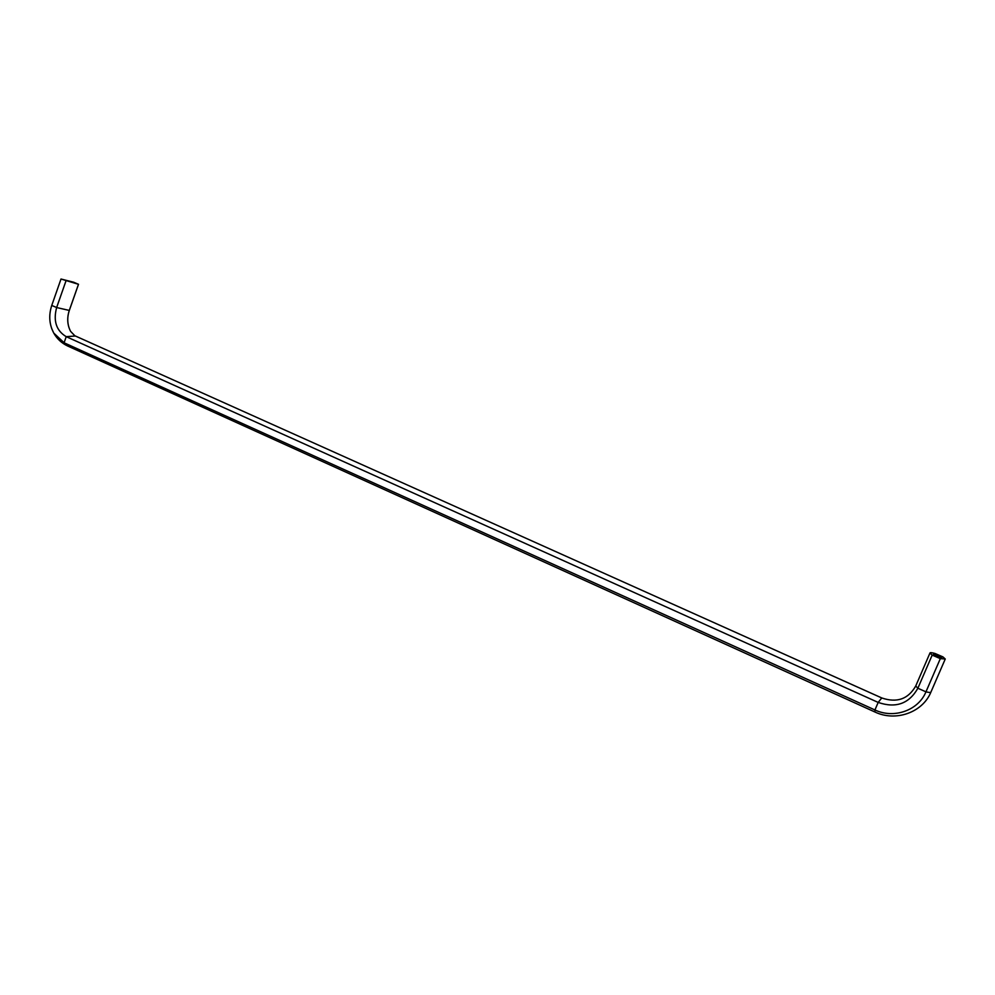 <?xml version="1.0" encoding="UTF-8"?>
<svg xmlns="http://www.w3.org/2000/svg" width="995" height="995" viewBox="0 0 995 995"><rect width="100%" height="100%" fill="white"/><g stroke="black" fill="none" stroke-linecap="round" stroke-linejoin="round"><path stroke-width="1.49" d="M937.166 656.29L941.755 657.757L938.036 655.742L933.447 654.275L937.166 656.29M51.802 305.403L51.752 305.44C48.544 315.291 49.228 324.507 53.78 333.101L67.486 345.924L874.916 711.997L874.941 709.957C893.858 719.024 918.348 710.529 925.959 691.836L917.863 688.254L915.748 685.978C908.211 699.149 896.893 703.129 881.769 697.955L878.175 702.42L874.941 709.957L64.078 342.778L66.23 336.671L878.175 702.42C895.836 708.477 909.069 703.751 917.863 688.254L932.178 655.108L940.325 658.628L945.25 659.001L942.949 656.899L934.927 653.441C931.618 652.558 929.964 652.421 929.952 653.056L915.873 685.692M932.178 655.108L929.952 653.056M73.655 282.207L78.481 284.296L61.006 279.023L73.655 282.207M71.851 282.17L66.603 280.503L71.851 282.17M61.006 279.023L51.752 305.44L56.64 307.542C53.096 320.987 56.292 330.688 66.23 336.671L75.371 335.999L881.669 697.905M51.665 328.487L53.78 333.101C56.989 338.785 61.553 343.064 67.486 345.924L68.021 346.173M940.325 658.628L925.959 691.836C929.28 692.632 930.959 692.657 930.997 691.923L945.15 659.237M74.812 335.75L70.583 331.335C67.287 324.867 66.852 317.89 69.289 310.428L69.327 310.34M65.919 281.087L56.64 307.542L69.289 310.428L78.481 284.296M874.916 711.997C895.55 721.972 922.514 712.607 930.872 692.209M78.518 284.272L69.339 310.378C67.361 316.273 67.237 321.982 68.953 327.542"/></g></svg>
